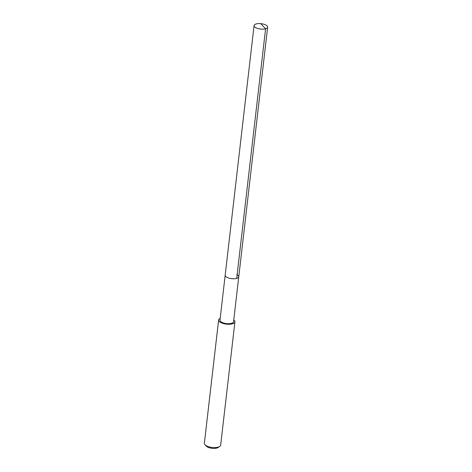 <?xml version="1.0" encoding="UTF-8"?>
<svg xmlns="http://www.w3.org/2000/svg" width="472" height="472" viewBox="0 0 472 472"><rect width="100%" height="100%" fill="white"/><g stroke="black" fill="none" stroke-linecap="round" stroke-linejoin="round"><path stroke-width="0.71" d="M255.977 27.777A6.832 2.69 -173.4 0 1 254.066 25.582A6.832 2.69 -173.4 0 1 258.444 23.6A6.832 2.69 -173.4 0 1 265.73 24.957A6.832 2.69 -173.4 0 1 267.642 27.152A6.832 2.69 -173.4 0 1 263.264 29.134A6.832 2.69 -173.4 0 1 255.977 27.777M236.844 274.58A6.832 2.69 -173.4 0 1 238.761 276.775L233.563 321.709A6.832 2.69 6.6 0 1 229.185 323.692A6.832 2.69 6.6 0 1 221.899 322.335A6.832 2.69 6.6 0 1 219.982 320.14L225.179 275.205A6.832 2.69 6.6 0 0 227.097 277.406A6.832 2.69 6.6 0 0 234.383 278.757A6.832 2.69 6.6 0 0 238.761 276.775A6.832 2.69 -173.4 0 1 234.383 278.757A6.832 2.69 -173.4 0 1 227.097 277.406A6.832 2.69 -173.4 0 1 225.179 275.205L254.066 25.582M233.77 319.933A8.201 3.233 -173.4 0 1 234.92 321.869A8.201 3.233 -173.4 0 1 229.669 324.246A8.201 3.233 -173.4 0 1 220.925 322.618A8.201 3.233 -173.4 0 1 218.624 319.981A8.201 3.233 -173.4 0 1 220.188 318.364M218.624 319.981L204.358 443.296A8.201 3.233 6.6 0 0 204.984 444.766A8.201 3.233 6.6 0 0 206.653 445.934A8.201 3.233 6.6 0 0 219.704 446.465A8.201 3.233 6.6 0 0 220.654 445.184L234.92 321.869M204.984 444.766L206.317 446.158A6.561 2.584 6.6 0 0 207.65 447.09A6.561 2.584 6.6 0 0 218.093 447.521L219.704 446.465M261.116 24.096L265.588 28.768L236.708 278.397M238.761 276.775L267.642 27.152"/></g></svg>
